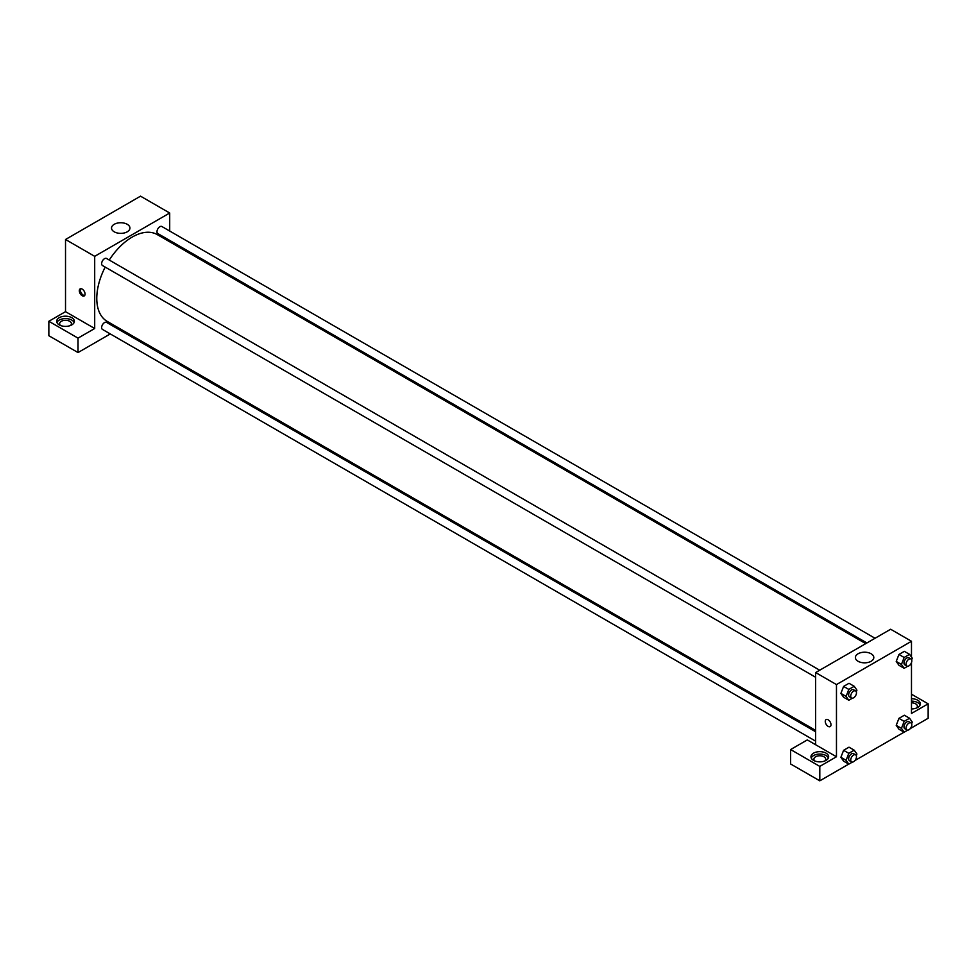 <?xml version="1.0" encoding="UTF-8"?>
<svg xmlns="http://www.w3.org/2000/svg" width="977" height="977" viewBox="0 0 977 977"><rect width="100%" height="100%" fill="white"/><g stroke="black" fill="none" stroke-linecap="round" stroke-linejoin="round"><path stroke-width="1.47" d="M48.85 321.286L78.026 338.127L94.696 328.504L65.52 311.663L48.85 321.286L48.85 335.722L78.026 352.563L110.291 333.926M65.52 311.663L65.52 239.487L140.529 196.169L169.705 213.01L169.705 231.036M169.705 240.427L169.705 241.783M819.703 670.21L106.554 258.478A4.067 2.345 120 0 0 102.487 260.822A4.067 2.345 120 0 0 102.487 265.524L815.636 677.256M78.026 338.127L78.026 352.563M118.425 329.237L119.609 328.553M94.696 328.504L94.696 256.328L169.705 213.01M875.038 638.262L161.901 226.53A4.067 2.345 120 0 0 158.762 227.617A4.067 2.345 120 0 0 156.992 231.708A4.067 2.345 120 0 0 157.834 233.576L866.904 642.951M815.636 731.761L106.554 322.386A4.067 2.345 120 0 0 103.428 323.472A4.067 2.345 120 0 0 101.645 327.564A4.067 2.345 120 0 0 102.487 329.432L815.636 741.152M105.198 267.087A50.096 28.919 120 0 0 96.772 298.425A50.096 28.919 120 0 0 107.152 321.36L815.636 730.405M865.732 643.635L157.248 234.59A50.096 28.919 120 0 0 109.265 260.041M82.19 295.726A4.055 2.345 60 0 1 79.54 292.147A4.055 2.345 60 0 1 80.163 288.899A4.055 2.345 60 0 1 84.217 291.244A4.055 2.345 60 0 1 84.217 295.921A4.055 2.345 60 0 1 82.19 295.726M94.696 256.328L65.52 239.487M127.242 224.295A9.208 5.312 180 0 1 129.941 228.056A9.208 5.312 180 0 1 120.733 233.369A9.208 5.312 180 0 1 111.525 228.056A9.208 5.312 180 0 1 117.216 223.147A9.208 5.312 180 0 1 127.242 224.295M59.267 317.672A8.842 5.105 180 0 1 68.903 316.572A8.842 5.105 180 0 1 74.362 321.286A8.842 5.105 180 0 1 65.52 326.391A8.842 5.105 180 0 1 56.678 321.286A8.842 5.105 180 0 1 59.267 317.672M74.105 322.483A8.842 5.105 0 0 0 67.914 318.783A8.842 5.105 0 0 0 59.267 320.077A8.842 5.105 0 0 0 56.922 322.483M60.525 325.5A5.899 3.407 180 0 1 59.621 323.692A5.899 3.407 180 0 1 63.261 320.554A5.899 3.407 180 0 1 69.685 321.286A5.899 3.407 180 0 1 71.419 323.692A5.899 3.407 180 0 1 70.515 325.5M80.761 288.716A4.055 2.345 -120 0 0 83.24 295.115A4.055 2.345 -120 0 0 84.669 295.494M815.636 744.73L807.295 739.919L790.625 749.542L819.801 766.395L836.471 756.76L815.636 744.73L815.636 672.555L890.645 629.249L911.48 641.278L911.48 657.069M790.625 749.542L790.625 763.99L819.801 780.831L848.744 764.112M854.936 760.533L904.091 732.164M910.283 728.586L928.15 718.266L928.15 703.831L911.48 713.454L911.48 662.601M911.48 702.842A5.899 3.407 180 0 1 915.644 703.831A5.899 3.407 180 0 1 917.379 706.237A5.899 3.407 180 0 1 916.475 708.044M920.078 705.04A8.842 5.105 0 0 0 911.48 701.132M911.48 698.726A8.842 5.105 180 0 1 920.322 703.831A8.842 5.105 180 0 1 911.48 708.936M814.806 760.973A5.899 3.407 180 0 1 813.902 759.178A5.899 3.407 180 0 1 819.801 755.771A5.899 3.407 180 0 1 825.699 759.178A5.899 3.407 180 0 1 824.796 760.973M828.386 757.969A8.842 5.105 0 0 0 822.194 754.256A8.842 5.105 0 0 0 813.548 755.563A8.842 5.105 0 0 0 811.203 757.969M813.548 753.157A8.842 5.105 180 0 1 823.184 752.046A8.842 5.105 180 0 1 828.643 756.76A8.842 5.105 180 0 1 819.801 761.865A8.842 5.105 180 0 1 810.959 756.76A8.842 5.105 180 0 1 813.548 753.157M819.801 766.395L819.801 780.831M911.48 694.207L928.15 703.831M904.152 721.368L898.938 718.364L904.348 715.237L898.938 718.364L896.227 725.337L898.938 729.196L896.227 725.337L901.441 728.353L904.152 721.368L909.563 718.242L912.274 722.101L911.639 723.725M907.718 666.229L904.152 668.292L898.938 665.288L896.227 661.441L898.938 654.468L904.348 651.341L898.938 654.468L904.152 657.472L909.563 654.346L912.274 658.193L911.639 659.817M852.384 698.189L848.805 700.253L843.603 697.236L840.879 693.401M848.805 700.253L846.094 696.393L848.805 689.42L843.603 686.416L849.013 683.289L843.603 686.416L840.892 693.389L843.603 697.236M848.805 753.328L843.603 750.312L849.013 747.185L843.603 750.312L840.892 757.297L843.603 761.144L840.892 757.297L846.094 760.301L848.805 753.328L854.216 750.202L856.927 754.049L856.292 755.673M836.471 756.76L836.471 684.584L911.48 641.278M871.105 653.76A9.208 5.312 180 0 1 873.804 657.521A9.208 5.312 180 0 1 864.596 662.833A9.208 5.312 180 0 1 855.388 657.521A9.208 5.312 180 0 1 861.079 652.612A9.208 5.312 180 0 1 871.105 653.76M836.471 684.584L815.636 672.555M826.115 719.573A4.055 2.345 -120 0 0 825.492 722.821A4.055 2.345 -120 0 0 828.142 726.387A4.055 2.345 60 0 1 825.492 722.821A4.055 2.345 60 0 1 826.115 719.573A4.055 2.345 60 0 1 830.157 721.918A4.055 2.345 60 0 1 830.157 726.595A4.055 2.345 60 0 1 828.13 726.387A4.055 2.345 -120 0 0 830.157 726.595M848.805 689.42L854.216 686.294L856.927 690.141L856.292 691.777M855.632 690.959L853.544 689.75A4.067 2.345 120 0 0 850.417 690.837A4.067 2.345 120 0 0 848.634 694.928A4.067 2.345 120 0 0 849.477 696.796L851.565 697.993A4.067 2.345 120 0 0 855.632 695.648A4.067 2.345 120 0 0 855.632 690.959A4.067 2.345 120 0 0 852.494 692.046A4.067 2.345 120 0 0 850.723 696.137A4.067 2.345 120 0 0 851.565 697.993M846.094 696.393L840.892 693.389M854.216 686.294L849.013 683.289M904.152 668.292L901.441 664.445L904.152 657.472M910.967 658.999L908.891 657.802A4.067 2.345 120 0 0 905.752 658.889A4.067 2.345 120 0 0 903.981 662.98A4.067 2.345 120 0 0 904.824 664.836L906.9 666.045A4.067 2.345 120 0 0 910.967 663.701A4.067 2.345 120 0 0 910.967 658.999A4.067 2.345 120 0 0 907.841 660.086A4.067 2.345 120 0 0 906.058 664.189A4.067 2.345 120 0 0 906.9 666.045M898.938 665.288L896.227 661.441L901.441 664.445M909.563 654.346L904.348 651.341M852.384 762.084L848.805 764.148L846.094 760.301M855.632 754.855L853.544 753.658A4.067 2.345 120 0 0 850.417 754.745A4.067 2.345 120 0 0 848.634 758.836A4.067 2.345 120 0 0 849.477 760.692L851.565 761.901A4.067 2.345 120 0 0 855.632 759.556A4.067 2.345 120 0 0 855.632 754.855A4.067 2.345 120 0 0 852.494 755.942A4.067 2.345 120 0 0 850.723 760.033A4.067 2.345 120 0 0 851.565 761.901M848.805 764.148L843.603 761.144M854.216 750.202L849.013 747.185M907.718 730.137L904.152 732.2L901.441 728.353M910.967 722.907L908.891 721.698A4.067 2.345 120 0 0 905.752 722.797A4.067 2.345 120 0 0 903.981 726.888A4.067 2.345 120 0 0 904.824 728.744L906.9 729.953A4.067 2.345 120 0 0 910.967 727.596A4.067 2.345 120 0 0 910.967 722.907A4.067 2.345 120 0 0 907.841 723.994A4.067 2.345 120 0 0 906.058 728.085A4.067 2.345 120 0 0 906.9 729.953M904.152 732.2L898.938 729.196M909.563 718.242L904.348 715.237"/></g></svg>
